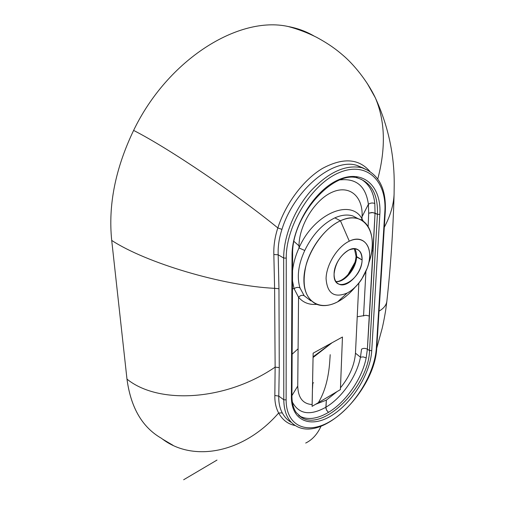 <?xml version="1.0" encoding="UTF-8"?>
<svg xmlns="http://www.w3.org/2000/svg" width="505" height="505" viewBox="0 0 505 505"><rect width="100%" height="100%" fill="white"/><g stroke="black" fill="none" stroke-linecap="round" stroke-linejoin="round"><path stroke-width="0.76" d="M161.284 438.201C142.221 427.243 130.789 407.541 126.982 379.116L111.712 240.418C108.076 205.2 115.374 168.531 133.61 130.41C115.374 168.531 108.076 205.2 111.712 240.418C145.699 262.733 222.497 285.83 274.6 288.33L273.843 254.507C273.54 245.91 274.865 237.047 277.826 227.919C237.161 194.728 169.895 148.931 133.61 130.41C169.895 148.931 237.161 194.728 277.826 227.919C285.634 203.666 303.36 179.868 322.335 168.506C342.674 157.541 358.417 158.393 369.572 171.062C358.417 158.393 342.674 157.541 322.335 168.506C303.36 179.868 285.634 203.666 277.826 227.919L281.948 229.384C279.107 238.107 277.851 246.579 278.179 254.804L278.956 288.734L279.259 367.608L278.785 396.103C278.564 402.523 279.732 408.122 282.289 412.894C284.542 417.035 287.478 420.173 291.095 422.3C287.478 420.166 284.542 417.035 282.289 412.894L278.653 413.002C243.151 453.799 192.878 462.037 162.61 439.173L161.284 438.201M172.988 445.284L162.61 439.173C192.878 462.037 243.151 453.799 278.653 413.002C282.516 420.027 288.096 424.219 295.387 425.576C288.096 424.219 282.516 420.027 278.653 413.002L282.289 412.894C279.732 408.122 278.564 402.523 278.785 396.103L283.778 399.771C284.012 412.465 287.983 421.12 295.677 425.747C287.983 421.12 284.012 412.465 283.778 399.771L286.133 399.872C286.089 426.933 308.075 435.266 331.248 420.747C354.447 406.576 374.76 373.763 376.339 347.977L376.768 347.402L376.339 347.977C374.76 373.763 354.447 406.576 331.248 420.747C308.075 435.266 286.089 426.933 286.133 399.872L286.253 258.112C285.868 225.514 312.027 183.523 339.512 172.502C367.002 160.988 387.089 181.143 384.823 212.043L376.339 347.977L384.823 212.043L385.283 211.538L384.823 212.043C387.089 181.143 367.002 160.988 339.512 172.502C312.027 183.523 285.868 225.514 286.253 258.112L283.671 258.036C283.627 236.491 294.232 209.84 310.556 191.237C328.496 172.117 345.66 164.289 362.047 167.755L369.761 171.189L362.047 167.755C345.66 164.289 328.496 172.117 310.556 191.237C294.232 209.84 283.627 236.491 283.671 258.036L286.253 258.112L286.133 399.872L283.778 399.771L283.671 258.036L278.179 254.804L278.956 288.734L279.259 367.608L278.785 396.103L283.778 399.771L283.671 258.036L278.179 254.804L273.843 254.507L278.179 254.804C277.851 246.585 279.107 238.107 281.948 229.384L277.826 227.919C274.865 237.047 273.54 245.91 273.843 254.507L274.6 288.33L278.956 288.734L274.6 288.33C222.497 285.83 145.699 262.733 111.712 240.418L126.982 379.116C130.656 406.834 141.646 426.264 159.952 437.418M305.702 443.049C312.223 439.88 317.329 434.275 321.029 426.245C317.329 434.275 312.223 439.88 305.702 443.049L305.708 443.049M312.103 406.355L312.153 404.537C302.912 403.975 298.114 397.814 297.748 386.066L291.934 395.611L297.748 386.066L298.083 348.803L292.142 354.201L298.083 348.803L298.55 297.262C303.17 302.647 309.212 305.001 316.667 304.332C309.212 305.001 303.17 302.647 298.55 297.262L294.093 288.664L292.509 281.083L294.093 288.664L292.464 288.709L294.093 288.664C296.126 287.269 298.095 287.01 299.983 287.9C298.095 287.01 296.126 287.269 294.093 288.664L298.55 297.262L297.748 386.066C298.114 397.814 302.912 403.975 312.153 404.537L313.144 353.165L312.103 406.355L337.037 391.602L326.356 400.137L315.625 404.278L312.103 406.355M356.271 177.255L358.525 178.316C371.838 183.088 378.131 195.088 377.412 214.309L369.527 350.539C368.839 385.965 323.926 431.674 301.681 417.566L299.724 416.114C307.715 420.217 317.298 418.973 328.471 412.37C345.95 401.986 362.129 378.636 366.182 357.887L367.381 349.195C365.317 348.128 363.379 348.109 361.561 349.144C363.379 348.109 365.317 348.128 367.381 349.195L369.527 350.539L367.381 349.195L369.42 316.042L365.942 315.284L357.224 316.786L358.853 283.122L357.224 316.786L365.942 315.284L369.42 316.042L373.088 251.143L371.787 250.663L373.088 251.143L375.051 213.142L371.749 212.498L368.682 213.205L372.778 212.542L377.412 214.309C378.131 195.088 371.838 183.088 358.525 178.316C334.076 168.79 291.196 216.178 292.635 254.716L292.035 255.41L292.635 254.716L291.934 396.072L291.385 396.848L291.934 396.072C291.978 402.958 293.405 408.45 296.22 412.553L301.681 417.566L298.638 415.35L301.681 417.566C323.926 431.674 368.839 385.965 369.527 350.539L371.743 350.622C370.417 373.649 352.168 403.116 331.413 415.697C310.682 428.6 291.246 420.911 291.385 396.848L292.035 255.41C291.827 226.455 314.905 189.388 339.284 179.452C363.663 169.087 381.761 186.749 379.836 214.373L377.412 214.309L379.836 214.373L371.743 350.622L379.836 214.373C381.761 186.749 363.663 169.087 339.284 179.452C314.905 189.388 291.827 226.455 292.035 255.41L291.385 396.848C291.246 420.911 310.682 428.6 331.413 415.697C352.168 403.116 370.417 373.649 371.743 350.622L369.527 350.539L377.412 214.309L375.051 213.142L374.811 203.49C372.494 202.631 370.354 202.903 368.391 204.304L362.066 216.683L361.965 218.697C350.659 198.13 313.839 213.779 298.992 247.923L299.01 245.847C298.985 225.243 315.139 199.323 332.46 192.07C349.788 184.54 363.215 196.729 362.066 216.683L361.965 218.697L361.226 219.984L361.965 218.697C350.659 198.13 313.839 213.779 298.992 247.923C295.564 255.593 293.418 263.111 292.559 270.484C293.418 263.111 295.564 255.593 298.992 247.923L299.01 245.847C298.985 225.243 315.139 199.323 332.46 192.07C349.788 184.54 363.215 196.729 362.066 216.683L368.391 204.304C370.354 202.903 372.494 202.631 374.811 203.49C373.511 191.862 368.871 183.738 360.898 179.117C368.871 183.738 373.511 191.862 374.811 203.49L375.051 213.142L367.381 349.195L366.182 357.887L363.196 356.89L360.45 357.205L355.463 353.178L360.45 357.205C356.877 376.25 341.954 397.77 325.877 407.226C341.973 397.757 356.896 376.206 360.45 357.205L363.196 356.89L366.182 357.887C362.129 378.636 345.95 401.986 328.471 412.37L326.514 409.997L325.877 407.226C310.114 415.975 298.935 414.258 292.344 402.062C298.947 414.258 310.127 415.981 325.877 407.226L326.356 400.137L325.94 408.337L326.735 410.401L328.471 412.37C317.298 418.973 307.715 420.217 299.724 416.114L298.979 415.653M278.653 413.002C275.957 408.034 274.688 402.195 274.84 395.491L278.785 396.103L274.84 395.491L275.13 367.129C225.697 401.027 158.4 404.656 126.982 379.116C158.4 404.656 225.697 401.027 275.13 367.129L279.259 367.608L275.13 367.129L274.6 288.33L275.13 367.129L274.84 395.491C274.688 402.195 275.957 408.034 278.653 413.002M340.477 387.808L340.395 389.608L337.037 391.602L326.356 400.137L315.625 404.278L340.395 389.608L342.459 337.012L313.144 353.165L342.459 337.012L340.477 387.808C349.548 376.616 354.542 365.071 355.463 353.178C354.542 365.071 349.548 376.616 340.477 387.808M291.934 396.072L291.505 395.333M299.01 245.847L294.03 241.453L299.01 245.847M368.732 263.067C376.004 242.848 371.882 222.863 358.417 218.804L352.812 215.957C347.49 214.284 341.5 214.922 334.84 217.87L340.452 220.786L334.84 217.87C322.392 223.955 312.368 234.825 304.755 250.486L298.992 247.923L304.755 250.486C298.272 264.614 296.688 277.087 299.983 287.9L304.18 295.741C302.23 294.844 300.355 295.349 298.55 297.262C300.355 295.349 302.23 294.844 304.18 295.741L299.983 287.9C296.688 277.068 298.278 264.595 304.755 250.486C312.368 234.825 322.392 223.955 334.84 217.87C341.5 214.922 347.49 214.284 352.812 215.957L357.679 218.431M357.224 316.786L355.463 353.178L357.224 316.786M368.391 204.304C365.873 186.408 356.517 178.259 340.32 179.862C356.53 178.271 365.891 186.421 368.391 204.304L368.682 213.205L368.391 204.304M377.778 178.947C385.953 147.915 385.138 120.872 375.335 97.812L367.217 83.376L375.335 97.812C385.138 120.872 385.953 147.915 377.778 178.947M313.965 35.975C306.182 31.436 297.634 28.293 288.317 26.544C238.897 15.421 167.875 59.205 133.61 130.41M361.965 218.697L363.297 221.278L361.965 218.697M368.139 226.543L368.682 213.205L368.139 226.543M376.705 348.292L382.152 328.433C384.21 319.678 385.889 309.098 385.763 309.628L386.874 301.138C386.388 305.083 383.775 308.416 379.04 311.13C383.775 308.416 386.388 305.083 386.874 301.138C390.63 267.259 393.035 231.599 394.089 194.16C393.629 204.841 390.365 215.869 384.299 227.25C390.365 215.869 393.629 204.841 394.089 194.16L394.102 193.869M363.549 315.978L365.91 271.526L363.549 315.978M386.874 301.138L386.912 300.772M360.45 357.205L361.561 349.144L360.45 357.205M358.417 218.804C353.109 217.144 347.118 217.806 340.452 220.786C325.984 227.338 311.478 245.765 306.219 264.5C301.485 284.801 304.818 298.019 316.225 304.149C322.537 306.693 329.67 305.929 337.624 301.851C319.886 311.345 303.581 301.744 303.896 279.587C303.934 257.563 321.628 229.118 340.452 220.786L349.302 241.182C337.441 246.699 326.325 264.582 326.072 278.583C327.177 293.474 334.215 298.297 347.175 293.045L337.624 301.851L347.175 293.045C334.215 298.297 327.177 293.474 326.072 278.583C326.325 264.582 337.441 246.699 349.302 241.182C361.176 235.456 370.481 243.157 369.616 256.893C368.921 270.554 358.607 287.181 347.175 293.045C352.585 290.154 357.401 285.596 361.612 279.372L367.362 267.827C374.42 249.009 364.673 233.354 349.302 241.182L340.452 220.786C364.831 208.969 379.64 234.124 368.764 262.985L368.713 263.155M310.903 300.879L304.18 295.741L310.903 300.879M334.095 273.887C332.959 295.551 361.833 280.584 362.098 259.955C361.757 250.328 357.376 247.008 348.942 249.981C340.313 255.259 335.364 263.225 334.095 273.887C334.045 279.303 335.768 282.775 339.253 284.302C347.573 288.191 361.889 272.807 362.098 259.955L356.562 256.931C356.353 268.502 344.543 282.737 335.958 281.62C344.543 282.737 356.353 268.502 356.562 256.931L356.044 256.25L362.098 259.955C362.262 254.249 360.456 250.619 356.694 249.079C348.425 245.436 334.032 261.104 334.095 273.887M352.856 267.587L349.157 273.375C353.279 268.022 355.577 262.36 356.057 256.389M354.548 248.675C356.025 250.764 356.694 253.516 356.562 256.931C356.694 253.516 356.025 250.764 354.548 248.675M354.977 262.297L347.838 274.935L354.977 262.297M355.009 287.313C349.637 293.714 343.842 298.562 337.624 301.851C343.842 298.562 349.637 293.714 355.009 287.313M363.657 168.247L356.934 165.413C333.092 157.453 293.998 190.132 281.948 229.384C293.967 190.177 333.085 157.446 356.934 165.413L363.657 168.247M313.586 382.727L312.563 383.308M312.437 389.721L312.816 383.169M313.062 357.502L332.094 342.725L313.062 357.502M332.075 342.731L313.075 356.82M183.656 479.75L216.986 460.08M318.339 402.668C324.709 392.221 328.509 378.542 329.746 361.637C328.509 378.542 324.709 392.221 318.339 402.668C324.709 392.221 328.509 378.542 329.746 361.637L330.201 354.687M363.676 168.241L356.934 165.413L362.047 167.755C378.636 173.808 386.382 188.403 385.283 211.538L376.768 347.402C375.543 389.178 323.377 443.049 295.677 425.747M394.089 194.16L394.209 185.436C394.525 155.104 388.238 125.896 375.335 97.812C367.173 80.573 353.241 63.901 342.927 55.228C336.784 49.932 329.582 44.345 316.572 37.288C307.545 32.749 298.127 29.17 288.317 26.544M337.454 283.261L339.253 284.302M354.403 248.668L356.044 256.25C355.968 267.902 343.646 282.402 335.882 281.506"/></g></svg>
